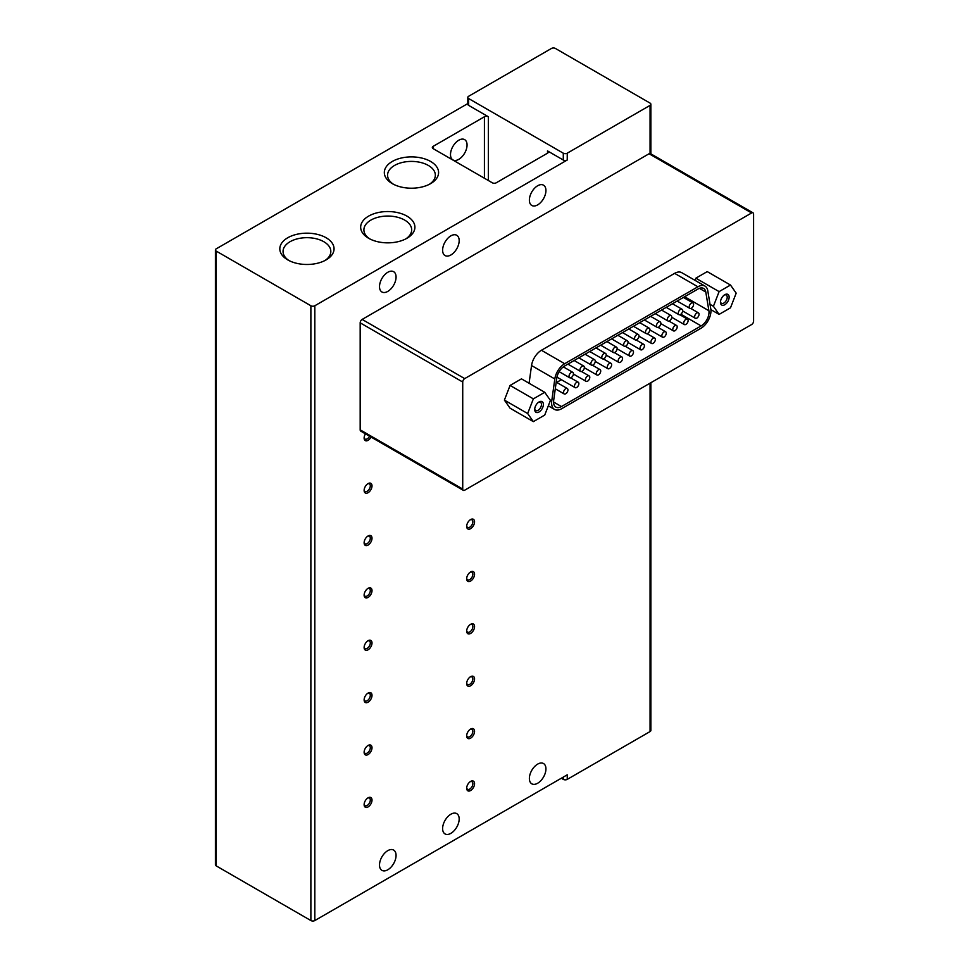 <?xml version="1.0" encoding="UTF-8"?>
<svg xmlns="http://www.w3.org/2000/svg" width="969" height="969" viewBox="0 0 969 969"><rect width="100%" height="100%" fill="white"/><g stroke="black" fill="none" stroke-linecap="round" stroke-linejoin="round"><path stroke-width="1.45" d="M458.785 140.214A11.713 6.759 -60 0 1 464.635 139.633A11.713 6.759 -60 0 1 466.428 149.02A11.713 6.759 -60 0 1 458.785 159.34A11.713 6.759 -60 0 1 452.923 159.921A11.713 6.759 -60 0 1 451.13 150.534A11.713 6.759 -60 0 1 458.785 140.214M450.888 235.842A11.713 6.759 -60 0 1 456.75 235.273A11.713 6.759 -60 0 1 458.543 244.648A11.713 6.759 -60 0 1 450.888 254.98A11.713 6.759 -60 0 1 445.037 255.55A11.713 6.759 -60 0 1 443.245 246.174A11.713 6.759 -60 0 1 450.888 235.842M387.794 272.277A11.713 6.759 -60 0 1 393.644 271.695A11.713 6.759 -60 0 1 395.437 281.083A11.713 6.759 -60 0 1 387.794 291.403A11.713 6.759 -60 0 1 381.931 291.984A11.713 6.759 -60 0 1 380.139 282.597A11.713 6.759 -60 0 1 387.794 272.277M387.794 850.649A11.713 6.759 -60 0 1 393.644 850.067A11.713 6.759 -60 0 1 395.437 859.455A11.713 6.759 -60 0 1 387.794 869.774A11.713 6.759 -60 0 1 381.931 870.356A11.713 6.759 -60 0 1 380.139 860.969A11.713 6.759 -60 0 1 387.794 850.649M450.888 814.214A11.713 6.759 -60 0 1 456.75 813.633A11.713 6.759 -60 0 1 458.543 823.02A11.713 6.759 -60 0 1 450.888 833.34A11.713 6.759 -60 0 1 445.037 833.921A11.713 6.759 -60 0 1 443.245 824.534A11.713 6.759 -60 0 1 450.888 814.214M392.275 183.625L392.275 183.625A27.132 15.661 180 0 1 392.275 161.472A27.132 15.661 180 0 1 430.636 161.472A27.132 15.661 180 0 1 430.636 183.625A27.132 15.661 180 0 1 392.275 183.625M429.412 184.28A23.886 13.796 0 0 0 435.347 175.195A23.886 13.796 0 0 0 428.346 165.445A23.886 13.796 0 0 0 402.317 162.453A23.886 13.796 0 0 0 387.564 175.195A23.886 13.796 0 0 0 393.487 184.28M287.757 259.898L287.757 259.898A27.132 15.661 180 0 1 287.757 237.756A27.132 15.661 180 0 1 326.117 237.756A27.132 15.661 180 0 1 326.117 259.898A27.132 15.661 180 0 1 287.757 259.898M324.906 260.564A23.886 13.796 0 0 0 330.829 251.468A23.886 13.796 0 0 0 323.828 241.717A23.886 13.796 0 0 0 297.798 238.725A23.886 13.796 0 0 0 283.045 251.468A23.886 13.796 0 0 0 288.98 260.564M368.608 238.265L368.608 238.265A27.132 15.661 180 0 1 368.608 216.123A27.132 15.661 180 0 1 406.968 216.123A27.132 15.661 180 0 1 406.968 238.265A27.132 15.661 180 0 1 368.608 238.265M405.757 238.931A23.886 13.796 0 0 0 411.68 229.835A23.886 13.796 0 0 0 404.679 220.084A23.886 13.796 0 0 0 378.649 217.104A23.886 13.796 0 0 0 363.896 229.835A23.886 13.796 0 0 0 369.819 238.931M537.662 185.757A11.713 6.759 -60 0 1 543.512 185.176A11.713 6.759 -60 0 1 545.305 194.563A11.713 6.759 -60 0 1 537.662 204.883A11.713 6.759 -60 0 1 531.799 205.464A11.713 6.759 -60 0 1 530.007 196.077A11.713 6.759 -60 0 1 537.662 185.757M537.662 764.117A11.713 6.759 -60 0 1 543.512 763.536A11.713 6.759 -60 0 1 545.305 772.923A11.713 6.759 -60 0 1 537.662 783.243A11.713 6.759 -60 0 1 531.799 783.824A11.713 6.759 -60 0 1 530.007 774.437A11.713 6.759 -60 0 1 537.662 764.117M364.15 437.503A4.373 2.519 120 0 0 365.034 439.066A4.373 2.519 120 0 0 367.215 438.848A4.373 2.519 120 0 0 369.577 436.22M371.03 437.055A5.572 3.222 -60 0 1 366.682 440.834A5.572 3.222 -60 0 1 364.126 438.049A5.572 3.222 -60 0 1 365.47 433.846M364.15 489.878A4.373 2.519 120 0 0 365.034 491.428A4.373 2.519 120 0 0 367.215 491.222A4.373 2.519 120 0 0 370.303 485.869A4.373 2.519 120 0 0 369.407 483.87A4.373 2.519 120 0 0 367.614 483.882M372.011 485.869A5.572 3.222 -60 0 1 368.075 492.7A5.572 3.222 -60 0 1 364.126 490.423A5.572 3.222 -60 0 1 368.075 483.592A5.572 3.222 -60 0 1 372.011 485.869M364.15 542.252A4.373 2.519 120 0 0 365.034 543.803A4.373 2.519 120 0 0 367.215 543.585A4.373 2.519 120 0 0 370.303 538.231A4.373 2.519 120 0 0 369.407 536.232A4.373 2.519 120 0 0 367.614 536.257M372.011 538.231A5.572 3.222 -60 0 1 368.075 545.062A5.572 3.222 -60 0 1 364.126 542.785A5.572 3.222 -60 0 1 368.075 535.954A5.572 3.222 -60 0 1 372.011 538.231M364.15 594.627A4.373 2.519 120 0 0 365.034 596.177A4.373 2.519 120 0 0 367.215 595.959A4.373 2.519 120 0 0 370.303 590.606A4.373 2.519 120 0 0 369.407 588.607A4.373 2.519 120 0 0 367.614 588.619M372.011 590.606A5.572 3.222 -60 0 1 368.075 597.437A5.572 3.222 -60 0 1 364.126 595.16A5.572 3.222 -60 0 1 368.075 588.328A5.572 3.222 -60 0 1 372.011 590.606M364.15 647.001A4.373 2.519 120 0 0 365.034 648.552A4.373 2.519 120 0 0 367.215 648.334A4.373 2.519 120 0 0 370.303 642.98A4.373 2.519 120 0 0 369.407 640.981A4.373 2.519 120 0 0 367.614 640.994M372.011 642.98A5.572 3.222 -60 0 1 368.075 649.811A5.572 3.222 -60 0 1 364.126 647.534A5.572 3.222 -60 0 1 368.075 640.703A5.572 3.222 -60 0 1 372.011 642.98M364.15 699.364A4.373 2.519 120 0 0 365.034 700.926A4.373 2.519 120 0 0 367.215 700.708A4.373 2.519 120 0 0 370.303 695.354A4.373 2.519 120 0 0 369.407 693.356A4.373 2.519 120 0 0 367.614 693.368M372.011 695.354A5.572 3.222 -60 0 1 368.075 702.186A5.572 3.222 -60 0 1 364.126 699.909A5.572 3.222 -60 0 1 368.075 693.077A5.572 3.222 -60 0 1 372.011 695.354M364.15 751.738A4.373 2.519 120 0 0 365.034 753.288A4.373 2.519 120 0 0 367.215 753.07A4.373 2.519 120 0 0 370.303 747.729A4.373 2.519 120 0 0 369.407 745.718A4.373 2.519 120 0 0 367.614 745.742M372.011 747.729A5.572 3.222 -60 0 1 368.075 754.56A5.572 3.222 -60 0 1 364.126 752.283A5.572 3.222 -60 0 1 368.075 745.452A5.572 3.222 -60 0 1 372.011 747.729M364.15 804.113A4.373 2.519 120 0 0 365.034 805.663A4.373 2.519 120 0 0 367.215 805.445A4.373 2.519 120 0 0 370.303 800.091A4.373 2.519 120 0 0 369.407 798.093A4.373 2.519 120 0 0 367.614 798.105M372.011 800.091A5.572 3.222 -60 0 1 368.075 806.923A5.572 3.222 -60 0 1 364.126 804.645A5.572 3.222 -60 0 1 368.075 797.814A5.572 3.222 -60 0 1 372.011 800.091M466.695 525.864A4.373 2.519 120 0 0 467.579 527.415A4.373 2.519 120 0 0 469.759 527.197A4.373 2.519 120 0 0 472.848 521.843A4.373 2.519 120 0 0 471.939 519.844A4.373 2.519 120 0 0 470.159 519.856M474.556 521.843A5.572 3.222 -60 0 1 470.607 528.674A5.572 3.222 -60 0 1 466.67 526.397A5.572 3.222 -60 0 1 470.607 519.566A5.572 3.222 -60 0 1 474.556 521.843M466.695 578.227A4.373 2.519 120 0 0 467.579 579.789A4.373 2.519 120 0 0 469.759 579.571A4.373 2.519 120 0 0 472.848 574.217A4.373 2.519 120 0 0 471.939 572.219A4.373 2.519 120 0 0 470.159 572.231M474.556 574.217A5.572 3.222 -60 0 1 470.607 581.049A5.572 3.222 -60 0 1 466.67 578.772A5.572 3.222 -60 0 1 470.607 571.94A5.572 3.222 -60 0 1 474.556 574.217M466.695 630.601A4.373 2.519 120 0 0 467.579 632.151A4.373 2.519 120 0 0 469.759 631.933A4.373 2.519 120 0 0 472.848 626.592A4.373 2.519 120 0 0 471.939 624.581A4.373 2.519 120 0 0 470.159 624.605M474.556 626.592A5.572 3.222 -60 0 1 470.607 633.423A5.572 3.222 -60 0 1 466.67 631.146A5.572 3.222 -60 0 1 470.607 624.315A5.572 3.222 -60 0 1 474.556 626.592M466.695 682.975A4.373 2.519 120 0 0 467.579 684.526A4.373 2.519 120 0 0 469.759 684.308A4.373 2.519 120 0 0 472.848 678.954A4.373 2.519 120 0 0 471.939 676.956A4.373 2.519 120 0 0 470.159 676.968M474.556 678.954A5.572 3.222 -60 0 1 470.607 685.786A5.572 3.222 -60 0 1 466.67 683.508A5.572 3.222 -60 0 1 470.607 676.677A5.572 3.222 -60 0 1 474.556 678.954M466.695 735.35A4.373 2.519 120 0 0 467.579 736.9A4.373 2.519 120 0 0 469.759 736.682A4.373 2.519 120 0 0 472.848 731.329A4.373 2.519 120 0 0 471.939 729.33A4.373 2.519 120 0 0 470.159 729.342M474.556 731.329A5.572 3.222 -60 0 1 470.607 738.16A5.572 3.222 -60 0 1 466.67 735.883A5.572 3.222 -60 0 1 470.607 729.051A5.572 3.222 -60 0 1 474.556 731.329M466.695 787.712A4.373 2.519 120 0 0 467.579 789.275A4.373 2.519 120 0 0 469.759 789.057A4.373 2.519 120 0 0 472.848 783.703A4.373 2.519 120 0 0 471.939 781.704A4.373 2.519 120 0 0 470.159 781.717M474.556 783.703A5.572 3.222 -60 0 1 470.607 790.534A5.572 3.222 -60 0 1 466.67 788.257A5.572 3.222 -60 0 1 470.607 781.426A5.572 3.222 -60 0 1 474.556 783.703M539.043 401.953L539.043 401.953A6.141 3.537 -60 0 1 543.379 404.461A6.141 3.537 -60 0 1 539.043 411.97A6.141 3.537 -60 0 1 534.706 409.475A6.141 3.537 -60 0 1 539.043 401.953L539.043 401.953M534.731 408.857A4.772 2.762 120 0 0 535.687 410.553A4.772 2.762 120 0 0 538.074 410.311A4.772 2.762 120 0 0 541.199 406.096A4.772 2.762 120 0 0 540.472 402.268A4.772 2.762 120 0 0 538.534 402.28M724.8 294.709L724.8 294.709A6.141 3.537 -60 0 1 729.136 297.217A6.141 3.537 -60 0 1 724.8 304.726A6.141 3.537 -60 0 1 720.464 302.219A6.141 3.537 -60 0 1 724.8 294.709L724.8 294.709M720.488 301.613A4.772 2.762 120 0 0 721.445 303.297A4.772 2.762 120 0 0 723.831 303.067A4.772 2.762 120 0 0 726.956 298.852A4.772 2.762 120 0 0 726.229 295.024A4.772 2.762 120 0 0 724.291 295.036M691.394 308.215A3.125 1.805 -60 0 1 689.831 308.36A3.125 1.805 -60 0 1 689.347 305.865A3.125 1.805 -60 0 1 691.394 303.115A3.125 1.805 -60 0 1 692.956 302.958A3.125 1.805 -60 0 1 693.429 305.453A3.125 1.805 -60 0 1 691.394 308.215M680.468 314.513A3.125 1.805 -60 0 1 678.906 314.671A3.125 1.805 -60 0 1 678.421 312.175A3.125 1.805 -60 0 1 680.468 309.414A3.125 1.805 -60 0 1 682.031 309.268A3.125 1.805 -60 0 1 682.503 311.764A3.125 1.805 -60 0 1 680.468 314.513M669.543 320.824A3.125 1.805 -60 0 1 667.98 320.981A3.125 1.805 -60 0 1 667.508 318.474A3.125 1.805 -60 0 1 669.543 315.724A3.125 1.805 -60 0 1 671.105 315.567A3.125 1.805 -60 0 1 671.578 318.074A3.125 1.805 -60 0 1 669.543 320.824M658.617 327.134A3.125 1.805 -60 0 1 657.055 327.292A3.125 1.805 -60 0 1 656.582 324.785A3.125 1.805 -60 0 1 658.617 322.035A3.125 1.805 -60 0 1 660.18 321.878A3.125 1.805 -60 0 1 660.664 324.385A3.125 1.805 -60 0 1 658.617 327.134M647.692 333.445A3.125 1.805 -60 0 1 646.129 333.59A3.125 1.805 -60 0 1 645.657 331.095A3.125 1.805 -60 0 1 647.692 328.346A3.125 1.805 -60 0 1 649.254 328.188A3.125 1.805 -60 0 1 649.739 330.683A3.125 1.805 -60 0 1 647.692 333.445M636.766 339.744A3.125 1.805 -60 0 1 635.204 339.901A3.125 1.805 -60 0 1 634.731 337.394A3.125 1.805 -60 0 1 636.766 334.644A3.125 1.805 -60 0 1 638.329 334.487A3.125 1.805 -60 0 1 638.813 336.994A3.125 1.805 -60 0 1 636.766 339.744M625.841 346.054A3.125 1.805 -60 0 1 624.278 346.212A3.125 1.805 -60 0 1 623.806 343.704A3.125 1.805 -60 0 1 625.841 340.955A3.125 1.805 -60 0 1 627.403 340.797A3.125 1.805 -60 0 1 627.888 343.305A3.125 1.805 -60 0 1 625.841 346.054M614.915 352.365A3.125 1.805 -60 0 1 613.353 352.522A3.125 1.805 -60 0 1 612.88 350.015A3.125 1.805 -60 0 1 614.915 347.265A3.125 1.805 -60 0 1 616.478 347.108A3.125 1.805 -60 0 1 616.962 349.615A3.125 1.805 -60 0 1 614.915 352.365M603.99 358.675A3.125 1.805 -60 0 1 602.427 358.821A3.125 1.805 -60 0 1 601.955 356.326A3.125 1.805 -60 0 1 603.99 353.564A3.125 1.805 -60 0 1 605.552 353.419A3.125 1.805 -60 0 1 606.037 355.914A3.125 1.805 -60 0 1 603.99 358.675M593.064 364.974A3.125 1.805 -60 0 1 591.514 365.131A3.125 1.805 -60 0 1 591.029 362.624A3.125 1.805 -60 0 1 593.064 359.874A3.125 1.805 -60 0 1 594.627 359.717A3.125 1.805 -60 0 1 595.111 362.224A3.125 1.805 -60 0 1 593.064 364.974M582.151 371.284A3.125 1.805 -60 0 1 580.588 371.442A3.125 1.805 -60 0 1 580.104 368.935A3.125 1.805 -60 0 1 582.151 366.185A3.125 1.805 -60 0 1 583.701 366.028A3.125 1.805 -60 0 1 584.186 368.535A3.125 1.805 -60 0 1 582.151 371.284M571.226 377.595A3.125 1.805 -60 0 1 569.663 377.74A3.125 1.805 -60 0 1 569.178 375.245A3.125 1.805 -60 0 1 571.226 372.496A3.125 1.805 -60 0 1 572.788 372.338A3.125 1.805 -60 0 1 573.26 374.833A3.125 1.805 -60 0 1 571.226 377.595M696.832 318.098A3.125 1.805 -60 0 1 695.27 318.244A3.125 1.805 -60 0 1 694.797 315.749A3.125 1.805 -60 0 1 696.832 312.999A3.125 1.805 -60 0 1 698.395 312.842A3.125 1.805 -60 0 1 698.879 315.337A3.125 1.805 -60 0 1 696.832 318.098M685.907 324.397A3.125 1.805 -60 0 1 684.344 324.554A3.125 1.805 -60 0 1 683.872 322.047A3.125 1.805 -60 0 1 685.907 319.298A3.125 1.805 -60 0 1 687.469 319.14A3.125 1.805 -60 0 1 687.954 321.647A3.125 1.805 -60 0 1 685.907 324.397M674.981 330.708A3.125 1.805 -60 0 1 673.419 330.865A3.125 1.805 -60 0 1 672.946 328.358A3.125 1.805 -60 0 1 674.981 325.608A3.125 1.805 -60 0 1 676.544 325.451A3.125 1.805 -60 0 1 677.028 327.958A3.125 1.805 -60 0 1 674.981 330.708M664.056 337.018A3.125 1.805 -60 0 1 662.493 337.176A3.125 1.805 -60 0 1 662.021 334.668A3.125 1.805 -60 0 1 664.056 331.919A3.125 1.805 -60 0 1 665.618 331.761A3.125 1.805 -60 0 1 666.103 334.269A3.125 1.805 -60 0 1 664.056 337.018M653.13 343.329A3.125 1.805 -60 0 1 651.58 343.474A3.125 1.805 -60 0 1 651.095 340.979A3.125 1.805 -60 0 1 653.13 338.217A3.125 1.805 -60 0 1 654.693 338.072A3.125 1.805 -60 0 1 655.177 340.567A3.125 1.805 -60 0 1 653.13 343.329M642.217 349.627A3.125 1.805 -60 0 1 640.654 349.785A3.125 1.805 -60 0 1 640.17 347.277A3.125 1.805 -60 0 1 642.217 344.528A3.125 1.805 -60 0 1 643.767 344.37A3.125 1.805 -60 0 1 644.252 346.878A3.125 1.805 -60 0 1 642.217 349.627M631.291 355.938A3.125 1.805 -60 0 1 629.729 356.095A3.125 1.805 -60 0 1 629.244 353.588A3.125 1.805 -60 0 1 631.291 350.839A3.125 1.805 -60 0 1 632.854 350.681A3.125 1.805 -60 0 1 633.326 353.188A3.125 1.805 -60 0 1 631.291 355.938M620.366 362.249A3.125 1.805 -60 0 1 618.803 362.394A3.125 1.805 -60 0 1 618.319 359.899A3.125 1.805 -60 0 1 620.366 357.149A3.125 1.805 -60 0 1 621.928 356.992A3.125 1.805 -60 0 1 622.401 359.487A3.125 1.805 -60 0 1 620.366 362.249M609.44 368.547A3.125 1.805 -60 0 1 607.878 368.704A3.125 1.805 -60 0 1 607.393 366.209A3.125 1.805 -60 0 1 609.44 363.448A3.125 1.805 -60 0 1 611.003 363.302A3.125 1.805 -60 0 1 611.475 365.797A3.125 1.805 -60 0 1 609.44 368.547M598.515 374.858A3.125 1.805 -60 0 1 596.952 375.015A3.125 1.805 -60 0 1 596.468 372.508A3.125 1.805 -60 0 1 598.515 369.758A3.125 1.805 -60 0 1 600.077 369.601A3.125 1.805 -60 0 1 600.55 372.108A3.125 1.805 -60 0 1 598.515 374.858M587.589 381.168A3.125 1.805 -60 0 1 586.027 381.326A3.125 1.805 -60 0 1 585.542 378.818A3.125 1.805 -60 0 1 587.589 376.069A3.125 1.805 -60 0 1 589.152 375.911A3.125 1.805 -60 0 1 589.624 378.419A3.125 1.805 -60 0 1 587.589 381.168M576.664 387.479A3.125 1.805 -60 0 1 575.101 387.624A3.125 1.805 -60 0 1 574.629 385.129A3.125 1.805 -60 0 1 576.664 382.367A3.125 1.805 -60 0 1 578.227 382.222A3.125 1.805 -60 0 1 578.699 384.717A3.125 1.805 -60 0 1 576.664 387.479M565.739 393.777A3.125 1.805 -60 0 1 564.176 393.935A3.125 1.805 -60 0 1 563.704 391.428A3.125 1.805 -60 0 1 565.739 388.678A3.125 1.805 -60 0 1 567.301 388.521A3.125 1.805 -60 0 1 567.773 391.028A3.125 1.805 -60 0 1 565.739 393.777M215.409 249.966L215.409 864.76A2.786 1.611 0 0 0 216.232 865.898L216.232 251.104A2.786 1.611 180 0 1 215.409 249.966A2.786 1.611 180 0 1 216.232 248.827L467.821 103.574M563.292 160.018L547.521 150.91A2.786 1.611 180 0 1 548.333 152.048A2.786 1.611 180 0 1 547.521 153.187L496.249 182.79A2.786 1.611 180 0 1 492.3 182.79L433.143 148.632A2.786 1.611 180 0 1 432.331 147.494A2.786 1.611 180 0 1 433.143 146.355L484.415 116.764A2.786 1.611 180 0 1 488.364 116.764L468.645 105.379A2.786 1.611 0 0 1 467.821 104.24L467.821 97.409A2.786 1.611 0 0 1 468.645 96.27L551.458 48.45A2.786 1.611 180 0 1 555.407 48.45L650.066 103.102A2.786 1.611 180 0 1 650.877 104.24A2.786 1.611 180 0 1 650.066 105.379L567.24 153.187A2.786 1.611 180 0 1 563.292 153.187L563.292 160.018A2.786 1.611 0 0 0 567.24 160.018L314.828 305.756A2.786 1.611 180 0 1 310.879 305.756L216.232 251.104M216.232 865.898L310.879 920.55A2.786 1.611 0 0 0 314.828 920.55L567.24 774.825L567.24 779.379L650.066 731.559A2.786 1.611 0 0 0 650.877 730.42L650.877 382.694M561.317 778.24L563.292 779.379A2.786 1.611 0 0 0 567.24 779.379M467.821 97.409A2.786 1.611 0 0 0 468.645 98.547L563.292 153.187M462.722 489.054L360.177 429.848A2.786 1.611 120 0 0 360.759 431.132L463.303 490.326A2.786 1.611 120 0 0 464.696 490.193L751.617 324.542A2.786 1.611 120 0 0 753.591 321.127L753.591 214.101A2.786 1.611 120 0 0 753.01 212.829A2.786 1.611 120 0 0 751.617 212.962L464.696 378.613L362.152 319.419A2.786 1.611 120 0 0 360.177 322.834L462.722 382.028L462.722 489.054A2.786 1.611 120 0 0 463.303 490.326M360.177 429.848L360.177 322.834M362.152 319.419L649.073 153.756L751.617 212.962M753.01 212.829L650.465 153.623A2.786 1.611 120 0 0 650.066 153.502A2.786 1.611 120 0 0 649.073 153.756M462.722 382.028A2.786 1.611 -60 0 1 464.696 378.613M533.35 398.865L527.657 413.533L533.35 421.636L510.082 408.203L504.389 400.1L510.082 385.432L521.467 378.855L544.735 392.288L533.35 398.865L510.082 385.432M695.003 280.332L695.839 278.188L707.225 271.611L730.493 285.043L719.107 291.621L695.839 278.188M529.074 383.252L531.545 365.531A14.172 8.176 -60 0 1 541.417 350.269L674.63 273.355A14.172 8.176 -60 0 1 681.704 272.652L704.972 286.085A14.172 8.176 -60 0 1 707.758 290.664L710.81 309.026A14.172 8.176 -60 0 1 700.938 328.285L561.632 408.724A14.172 8.176 -60 0 1 554.547 409.427A14.172 8.176 -60 0 1 551.761 400.863L550.065 399.882M527.657 413.533L504.389 400.1M533.35 421.636L544.735 415.059L550.428 400.391L544.735 392.288M719.107 291.621L713.414 306.289L710.035 304.339M713.414 306.289L719.107 314.392L710.895 309.656M719.107 314.392L730.493 307.815L736.186 293.147L730.493 285.043M674.63 273.355L697.898 286.788A14.172 8.176 -60 0 1 704.972 286.085M697.898 286.788L564.685 363.702L541.417 350.269M531.545 365.531L554.813 378.964A14.172 8.176 -60 0 1 564.685 363.702M554.813 378.964L551.761 400.863M705.795 292.044L708.896 310.746A11.156 6.444 -60 0 1 701.132 325.911L561.439 406.556A11.156 6.444 -60 0 1 555.867 407.101A11.156 6.444 -60 0 1 553.674 400.367L556.775 378.08A11.156 6.444 -60 0 1 564.552 366.052L698.031 288.992A11.156 6.444 -60 0 1 703.603 288.435A11.156 6.444 -60 0 1 705.795 292.044L699.388 288.338M685.749 298.803A11.156 6.444 120 0 0 685.628 297.301L708.896 310.746M685.458 296.248L685.628 297.301M561.39 379.715L556.715 382.416M468.645 105.379L468.645 98.547M310.879 920.55L310.879 305.756M488.364 180.513L488.364 116.764M563.292 777.102L563.292 779.379M547.521 150.91L547.521 153.187M433.143 148.632L433.143 146.355M484.415 116.764L484.415 178.235M650.066 731.559L650.066 383.167M650.066 153.502L650.066 105.379M567.24 153.187L567.24 160.018M314.828 305.756L314.828 920.55M701.132 325.911L680.892 314.222M553.553 402.002L561.439 406.556M677.149 301.044L689.831 308.36M666.224 307.355L678.906 314.671M655.298 313.653L667.98 320.981M644.373 319.964L657.055 327.292M633.447 326.274L646.129 333.59M622.522 332.585L635.204 339.901M611.596 338.884L624.278 346.212M600.671 345.194L613.353 352.522M589.746 351.505L602.427 358.821M578.82 357.803L591.514 365.131M567.895 364.114L580.588 371.442M559.125 371.672L569.663 377.74M682.66 310.964L695.27 318.244M671.735 317.275L684.344 324.554M660.81 323.585L673.419 330.865M649.884 329.896L662.493 337.176M638.971 336.195L651.58 343.474M628.045 342.505L640.654 349.785M617.12 348.816L629.729 356.095M606.194 355.114L618.803 362.394M595.269 361.425L607.878 368.704M584.343 367.736L596.952 375.015M573.418 374.046L586.027 381.326M556.945 377.147L575.101 387.624M555.285 388.799L564.176 393.935M650.877 104.24L650.877 153.865M548.321 405.829L554.547 409.427M683.399 297.435L692.956 302.958M672.474 303.745L682.031 309.268M661.548 310.056L671.105 315.567M650.623 316.354L660.18 321.878M639.697 322.665L649.254 328.188M628.772 328.976L638.329 334.487M617.847 335.286L627.403 340.797M606.921 341.585L616.478 347.108M595.996 347.895L605.552 353.419M585.07 354.206L594.627 359.717M574.145 360.504L583.701 366.028M563.316 366.876L572.788 372.338M690.812 308.457L698.395 312.842M679.887 314.768L687.469 319.14M668.961 321.078L676.544 325.451M658.036 327.377L665.618 331.761M647.11 333.687L654.693 338.072M636.185 339.998L643.767 344.37M625.259 346.296L632.854 350.681M614.334 352.607L621.928 356.992M603.408 358.918L611.003 363.302M592.483 365.228L600.077 369.601M581.557 371.527L589.152 375.911M570.632 377.837L578.227 382.222M556.218 382.125L567.301 388.521"/></g></svg>
